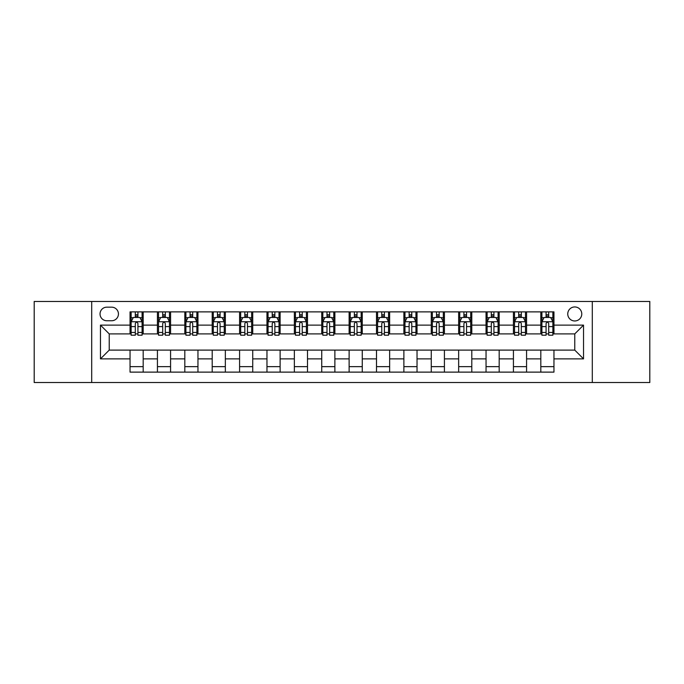 <?xml version="1.0" encoding="UTF-8"?>
<svg xmlns="http://www.w3.org/2000/svg" width="684" height="684" viewBox="0 0 684 684"><rect width="100%" height="100%" fill="white"/><g stroke="black" fill="none" stroke-linecap="round" stroke-linejoin="round"><path stroke-width="1.03" d="M574.765 306.945A7.011 7.011 0 0 0 567.754 313.956A7.011 7.011 0 0 0 574.765 320.967A7.011 7.011 0 0 0 581.776 313.956A7.011 7.011 0 0 0 574.765 306.945M592.293 382.527L649.8 382.527L649.8 301.473L592.293 301.473L592.293 382.527L91.707 382.527L91.707 301.473L34.2 301.473L34.2 382.527L91.707 382.527M106.824 320.753L111.646 320.753A6.789 6.789 0 0 0 118.435 313.956A6.789 6.789 0 0 0 111.646 307.167L106.824 307.167A6.789 6.789 0 0 0 100.035 313.956A6.789 6.789 0 0 0 106.824 320.753M592.293 301.473L91.707 301.473M130.046 358.869L100.471 358.869L100.471 325.131L130.046 325.131L130.046 333.895L109.235 333.895L109.235 350.105L130.046 350.105L130.046 372.122L553.954 372.122L553.954 350.105L574.765 350.105L574.765 333.895L553.954 333.895L553.954 325.131L583.529 325.131L583.529 358.869L553.954 358.869M553.954 325.131L553.954 311.878L130.046 311.878L130.046 325.131M540.813 311.878L540.813 333.895L541.908 333.895M546.071 333.895L548.696 333.895M552.86 333.895L553.954 333.895M540.813 333.895L525.474 333.895M513.428 311.878L513.428 333.895L514.522 333.895M518.686 333.895L521.311 333.895M513.428 333.895L498.089 333.895M486.042 311.878L486.042 333.895L487.136 333.895M491.3 333.895L493.925 333.895M486.042 333.895L470.703 333.895M458.656 311.878L458.656 333.895L459.751 333.895M463.914 333.895L466.548 333.895M458.656 333.895L443.326 333.895M431.271 311.878L431.271 333.895L432.365 333.895M436.529 333.895L439.162 333.895M431.271 333.895L415.94 333.895M403.885 311.878L403.885 333.895L404.988 333.895M409.143 333.895L411.777 333.895M403.885 333.895L388.555 333.895M376.508 311.878L376.508 333.895L377.602 333.895M381.766 333.895L384.391 333.895M376.508 333.895L361.169 333.895M349.122 311.878L349.122 333.895L350.217 333.895M354.38 333.895L357.005 333.895M349.122 333.895L333.783 333.895M321.736 311.878L321.736 333.895L322.831 333.895M326.995 333.895L329.62 333.895M321.736 333.895L306.398 333.895M294.351 311.878L294.351 333.895L295.445 333.895M299.609 333.895L302.234 333.895M294.351 333.895L279.012 333.895M266.965 311.878L266.965 333.895L268.06 333.895M272.223 333.895L274.857 333.895M266.965 333.895L251.635 333.895M239.58 311.878L239.58 333.895L240.674 333.895M244.838 333.895L247.471 333.895M239.58 333.895L224.249 333.895M212.202 311.878L212.202 333.895L213.297 333.895M217.452 333.895L220.086 333.895M212.202 333.895L196.864 333.895M184.817 311.878L184.817 333.895L185.911 333.895M190.075 333.895L192.7 333.895M184.817 333.895L169.478 333.895M157.431 311.878L157.431 333.895L158.526 333.895M162.689 333.895L165.314 333.895M157.431 333.895L142.092 333.895M130.046 333.895L131.14 333.895M135.304 333.895L137.929 333.895M130.046 350.105L143.187 350.105L143.187 372.122M553.954 350.105L143.187 350.105M143.187 311.878L143.187 333.895M130.046 317.35L131.14 317.35M135.304 317.35L137.929 317.35M142.092 317.35L143.187 317.35M130.046 366.65L143.187 366.65M157.431 350.105L157.431 372.122M170.572 311.878L170.572 333.895M157.431 317.35L158.526 317.35M162.689 317.35L165.314 317.35M169.478 317.35L170.572 317.35M170.572 350.105L170.572 372.122M157.431 366.65L170.572 366.65M184.817 350.105L184.817 372.122M197.958 350.105L197.958 372.122M184.817 366.65L197.958 366.65M197.958 311.878L197.958 333.895M184.817 317.35L185.911 317.35M190.075 317.35L192.7 317.35M196.864 317.35L197.958 317.35M212.202 350.105L212.202 372.122M225.344 350.105L225.344 372.122M212.202 366.65L225.344 366.65M225.344 311.878L225.344 333.895M212.202 317.35L213.297 317.35M217.452 317.35L220.086 317.35M224.249 317.35L225.344 317.35M239.58 350.105L239.58 372.122M252.729 350.105L252.729 372.122M239.58 366.65L252.729 366.65M252.729 311.878L252.729 333.895M239.58 317.35L240.674 317.35M244.838 317.35L247.471 317.35M251.635 317.35L252.729 317.35M266.965 350.105L266.965 372.122M280.115 350.105L280.115 372.122M266.965 366.65L280.115 366.65M280.115 311.878L280.115 333.895M266.965 317.35L268.06 317.35M272.223 317.35L274.857 317.35M279.012 317.35L280.115 317.35M294.351 350.105L294.351 372.122M307.492 350.105L307.492 372.122M294.351 366.65L307.492 366.65M307.492 311.878L307.492 333.895M294.351 317.35L295.445 317.35M299.609 317.35L302.234 317.35M306.398 317.35L307.492 317.35M321.736 350.105L321.736 372.122M334.878 350.105L334.878 372.122M321.736 366.65L334.878 366.65M334.878 311.878L334.878 333.895M321.736 317.35L322.831 317.35M326.995 317.35L329.62 317.35M333.783 317.35L334.878 317.35M349.122 350.105L349.122 372.122M362.263 350.105L362.263 372.122M349.122 366.65L362.263 366.65M362.263 311.878L362.263 333.895M349.122 317.35L350.217 317.35M354.38 317.35L357.005 317.35M361.169 317.35L362.263 317.35M376.508 350.105L376.508 372.122M389.649 350.105L389.649 372.122M376.508 366.65L389.649 366.65M389.649 311.878L389.649 333.895M376.508 317.35L377.602 317.35M381.766 317.35L384.391 317.35M388.555 317.35L389.649 317.35M403.885 350.105L403.885 372.122M417.035 350.105L417.035 372.122M403.885 366.65L417.035 366.65M417.035 311.878L417.035 333.895M403.885 317.35L404.988 317.35M409.143 317.35L411.777 317.35M415.94 317.35L417.035 317.35M431.271 350.105L431.271 372.122M444.42 350.105L444.42 372.122M431.271 366.65L444.42 366.65M444.42 311.878L444.42 333.895M431.271 317.35L432.365 317.35M436.529 317.35L439.162 317.35M443.326 317.35L444.42 317.35M458.656 350.105L458.656 372.122M471.798 350.105L471.798 372.122M458.656 366.65L471.798 366.65M471.798 311.878L471.798 333.895M458.656 317.35L459.751 317.35M463.914 317.35L466.548 317.35M470.703 317.35L471.798 317.35M486.042 350.105L486.042 372.122M499.183 350.105L499.183 372.122M486.042 366.65L499.183 366.65M499.183 311.878L499.183 333.895M486.042 317.35L487.136 317.35M491.3 317.35L493.925 317.35M498.089 317.35L499.183 317.35M513.428 350.105L513.428 372.122M526.569 350.105L526.569 372.122M513.428 366.65L526.569 366.65M526.569 311.878L526.569 333.895M513.428 317.35L514.522 317.35M518.686 317.35L521.311 317.35M525.474 317.35L526.569 317.35M540.813 350.105L540.813 372.122M540.813 366.65L553.954 366.65M540.813 317.35L541.908 317.35M546.071 317.35L548.696 317.35M552.86 317.35L553.954 317.35M109.235 333.895L100.471 325.131M109.235 350.105L100.471 358.869M583.529 325.131L574.765 333.895M583.529 358.869L574.765 350.105M137.929 314.726L135.304 314.726M142.092 332.458L137.929 332.458L137.929 335.211L142.092 335.211L142.092 321.848L139.904 317.462L133.329 317.462L131.14 321.848L131.14 335.211L135.304 335.211L135.304 332.458L131.14 332.458M131.14 321.848L131.14 311.878M142.092 321.848L142.092 311.878M135.304 317.462L135.304 311.878M137.929 311.878L137.929 317.462M137.929 332.458L137.929 323.489C137.056 321.796 136.184 321.796 135.304 323.489L135.304 332.458M165.314 314.726L162.689 314.726M169.478 332.458L165.314 332.458L165.314 335.211L169.478 335.211L169.478 321.848L167.289 317.462L160.714 317.462L158.526 321.848L158.526 335.211L162.689 335.211L162.689 332.458L158.526 332.458M158.526 321.848L158.526 311.878M169.478 321.848L169.478 311.878M162.689 317.462L162.689 311.878M165.314 311.878L165.314 317.462M165.314 332.458L165.314 323.489C164.442 321.796 163.561 321.796 162.689 323.489L162.689 332.458M192.7 314.726L190.075 314.726M196.864 332.458L192.7 332.458L192.7 335.211L196.864 335.211L196.864 321.848L194.675 317.462L188.1 317.462L185.911 321.848L185.911 335.211L190.075 335.211L190.075 332.458L185.911 332.458M185.911 321.848L185.911 311.878M196.864 321.848L196.864 311.878M190.075 317.462L190.075 311.878M192.7 311.878L192.7 317.462M192.7 332.458L192.7 323.489C191.828 321.796 190.947 321.796 190.075 323.489L190.075 332.458M220.086 314.726L217.452 314.726M224.249 332.458L220.086 332.458L220.086 335.211L224.249 335.211L224.249 321.848L222.061 317.462L215.486 317.462L213.297 321.848L213.297 335.211L217.452 335.211L217.452 332.458L213.297 332.458M213.297 321.848L213.297 311.878M224.249 321.848L224.249 311.878M217.452 317.462L217.452 311.878M220.086 311.878L220.086 317.462M220.086 332.458L220.086 323.489C219.213 321.796 218.333 321.796 217.452 323.489L217.452 332.458M247.471 314.726L244.838 314.726M251.635 332.458L247.471 332.458L247.471 335.211L251.635 335.211L251.635 321.848L249.438 317.462L242.871 317.462L240.674 321.848L240.674 335.211L244.838 335.211L244.838 332.458L240.674 332.458M240.674 321.848L240.674 311.878M251.635 321.848L251.635 311.878M244.838 317.462L244.838 311.878M247.471 311.878L247.471 317.462M247.471 332.458L247.471 323.489C246.591 321.796 245.718 321.796 244.838 323.489L244.838 332.458M274.857 314.726L272.223 314.726M279.012 332.458L274.857 332.458L274.857 335.211L279.012 335.211L279.012 321.848L276.823 317.462L270.257 317.462L268.06 321.848L268.06 335.211L272.223 335.211L272.223 332.458L268.06 332.458M268.06 321.848L268.06 311.878M279.012 321.848L279.012 311.878M272.223 317.462L272.223 311.878M274.857 311.878L274.857 317.462M274.857 332.458L274.857 323.489C273.976 321.796 273.104 321.796 272.223 323.489L272.223 332.458M302.234 314.726L299.609 314.726M306.398 332.458L302.234 332.458L302.234 335.211L306.398 335.211L306.398 321.848L304.209 317.462L297.634 317.462L295.445 321.848L295.445 335.211L299.609 335.211L299.609 332.458L295.445 332.458M295.445 321.848L295.445 311.878M306.398 321.848L306.398 311.878M299.609 317.462L299.609 311.878M302.234 311.878L302.234 317.462M302.234 332.458L302.234 323.489C301.362 321.796 300.49 321.796 299.609 323.489L299.609 332.458M329.62 314.726L326.995 314.726M333.783 332.458L329.62 332.458L329.62 335.211L333.783 335.211L333.783 321.848L331.595 317.462L325.02 317.462L322.831 321.848L322.831 335.211L326.995 335.211L326.995 332.458L322.831 332.458M322.831 321.848L322.831 311.878M333.783 321.848L333.783 311.878M326.995 317.462L326.995 311.878M329.62 311.878L329.62 317.462M329.62 332.458L329.62 323.489C328.748 321.796 327.867 321.796 326.995 323.489L326.995 332.458M357.005 314.726L354.38 314.726M361.169 332.458L357.005 332.458L357.005 335.211L361.169 335.211L361.169 321.848L358.98 317.462L352.405 317.462L350.217 321.848L350.217 335.211L354.38 335.211L354.38 332.458L350.217 332.458M350.217 321.848L350.217 311.878M361.169 321.848L361.169 311.878M354.38 317.462L354.38 311.878M357.005 311.878L357.005 317.462M357.005 332.458L357.005 323.489C356.133 321.796 355.252 321.796 354.38 323.489L354.38 332.458M384.391 314.726L381.766 314.726M388.555 332.458L384.391 332.458L384.391 335.211L388.555 335.211L388.555 321.848L386.366 317.462L379.791 317.462L377.602 321.848L377.602 335.211L381.766 335.211L381.766 332.458L377.602 332.458M377.602 321.848L377.602 311.878M388.555 321.848L388.555 311.878M381.766 317.462L381.766 311.878M384.391 311.878L384.391 317.462M384.391 332.458L384.391 323.489C383.519 321.796 382.638 321.796 381.766 323.489L381.766 332.458M411.777 314.726L409.143 314.726M415.94 332.458L411.777 332.458L411.777 335.211L415.94 335.211L415.94 321.848L413.743 317.462L407.177 317.462L404.988 321.848L404.988 335.211L409.143 335.211L409.143 332.458L404.988 332.458M404.988 321.848L404.988 311.878M415.94 321.848L415.94 311.878M409.143 317.462L409.143 311.878M411.777 311.878L411.777 317.462M411.777 332.458L411.777 323.489C410.904 321.796 410.024 321.796 409.143 323.489L409.143 332.458M439.162 314.726L436.529 314.726M443.326 332.458L439.162 332.458L439.162 335.211L443.326 335.211L443.326 321.848L441.129 317.462L434.562 317.462L432.365 321.848L432.365 335.211L436.529 335.211L436.529 332.458L432.365 332.458M432.365 321.848L432.365 311.878M443.326 321.848L443.326 311.878M436.529 317.462L436.529 311.878M439.162 311.878L439.162 317.462M439.162 332.458L439.162 323.489C438.282 321.796 437.409 321.796 436.529 323.489L436.529 332.458M466.548 314.726L463.914 314.726M470.703 332.458L466.548 332.458L466.548 335.211L470.703 335.211L470.703 321.848L468.514 317.462L461.939 317.462L459.751 321.848L459.751 335.211L463.914 335.211L463.914 332.458L459.751 332.458M459.751 321.848L459.751 311.878M470.703 321.848L470.703 311.878M463.914 317.462L463.914 311.878M466.548 311.878L466.548 317.462M466.548 332.458L466.548 323.489C465.667 321.796 464.795 321.796 463.914 323.489L463.914 332.458M493.925 314.726L491.3 314.726M498.089 332.458L493.925 332.458L493.925 335.211L498.089 335.211L498.089 321.848L495.9 317.462L489.325 317.462L487.136 321.848L487.136 335.211L491.3 335.211L491.3 332.458L487.136 332.458M487.136 321.848L487.136 311.878M498.089 321.848L498.089 311.878M491.3 317.462L491.3 311.878M493.925 311.878L493.925 317.462M493.925 332.458L493.925 323.489C493.053 321.796 492.181 321.796 491.3 323.489L491.3 332.458M521.311 314.726L518.686 314.726M525.474 332.458L521.311 332.458L521.311 335.211L525.474 335.211L525.474 321.848L523.286 317.462L516.711 317.462L514.522 321.848L514.522 335.211L518.686 335.211L518.686 332.458L514.522 332.458M514.522 321.848L514.522 311.878M525.474 321.848L525.474 311.878M518.686 317.462L518.686 311.878M521.311 311.878L521.311 317.462M521.311 332.458L521.311 323.489C520.438 321.796 519.558 321.796 518.686 323.489L518.686 332.458M548.696 314.726L546.071 314.726M552.86 332.458L548.696 332.458L548.696 335.211L552.86 335.211L552.86 321.848L550.671 317.462L544.096 317.462L541.908 321.848L541.908 335.211L546.071 335.211L546.071 332.458L541.908 332.458M541.908 321.848L541.908 311.878M552.86 321.848L552.86 311.878M546.071 317.462L546.071 311.878M548.696 311.878L548.696 317.462M548.696 332.458L548.696 323.489C547.824 321.796 546.943 321.796 546.071 323.489L546.071 332.458M157.431 358.869L143.187 358.869M157.431 325.131L143.187 325.131M184.817 325.131L170.572 325.131M184.817 358.869L170.572 358.869M212.202 325.131L197.958 325.131M212.202 358.869L197.958 358.869M239.58 325.131L225.344 325.131M239.58 358.869L225.344 358.869M266.965 325.131L252.729 325.131M266.965 358.869L252.729 358.869M294.351 325.131L280.115 325.131M294.351 358.869L280.115 358.869M321.736 325.131L307.492 325.131M321.736 358.869L307.492 358.869M349.122 325.131L334.878 325.131M349.122 358.869L334.878 358.869M376.508 325.131L362.263 325.131M376.508 358.869L362.263 358.869M403.885 325.131L389.649 325.131M403.885 358.869L389.649 358.869M431.271 325.131L417.035 325.131M431.271 358.869L417.035 358.869M458.656 325.131L444.42 325.131M458.656 358.869L444.42 358.869M486.042 325.131L471.798 325.131M486.042 358.869L471.798 358.869M513.428 325.131L499.183 325.131M513.428 358.869L499.183 358.869M540.813 325.131L526.569 325.131M540.813 358.869L526.569 358.869M142.041 321.736L131.191 321.736M131.14 317.727L133.2 317.727M140.032 317.727L142.092 317.727M135.304 326.593L131.14 326.593M142.092 326.593L137.929 326.593M137.929 316.119L135.304 316.119M169.427 321.736L158.577 321.736M158.526 317.727L160.586 317.727M167.418 317.727L169.478 317.727M162.689 326.593L158.526 326.593M169.478 326.593L165.314 326.593M165.314 316.119L162.689 316.119M196.812 321.736L185.963 321.736M185.911 317.727L187.972 317.727M194.803 317.727L196.864 317.727M190.075 326.593L185.911 326.593M196.864 326.593L192.7 326.593M192.7 316.119L190.075 316.119M224.19 321.736L213.348 321.736M213.297 317.727L215.349 317.727M222.189 317.727L224.249 317.727M217.452 326.593L213.297 326.593M224.249 326.593L220.086 326.593M220.086 316.119L217.452 316.119M251.575 321.736L240.734 321.736M240.674 317.727L242.734 317.727M249.574 317.727L251.635 317.727M244.838 326.593L240.674 326.593M251.635 326.593L247.471 326.593M247.471 316.119L244.838 316.119M278.961 321.736L268.119 321.736M268.06 317.727L270.12 317.727M276.96 317.727L279.012 317.727M272.223 326.593L268.06 326.593M279.012 326.593L274.857 326.593M274.857 316.119L272.223 316.119M306.346 321.736L295.505 321.736M295.445 317.727L297.506 317.727M304.337 317.727L306.398 317.727M299.609 326.593L295.445 326.593M306.398 326.593L302.234 326.593M302.234 316.119L299.609 316.119M333.732 321.736L322.882 321.736M322.831 317.727L324.891 317.727M331.723 317.727L333.783 317.727M326.995 326.593L322.831 326.593M333.783 326.593L329.62 326.593M329.62 316.119L326.995 316.119M361.118 321.736L350.268 321.736M350.217 317.727L352.277 317.727M359.109 317.727L361.169 317.727M354.38 326.593L350.217 326.593M361.169 326.593L357.005 326.593M357.005 316.119L354.38 316.119M388.495 321.736L377.654 321.736M377.602 317.727L379.663 317.727M386.494 317.727L388.555 317.727M381.766 326.593L377.602 326.593M388.555 326.593L384.391 326.593M384.391 316.119L381.766 316.119M415.881 321.736L405.039 321.736M404.988 317.727L407.04 317.727M413.88 317.727L415.94 317.727M409.143 326.593L404.988 326.593M415.94 326.593L411.777 326.593M411.777 316.119L409.143 316.119M443.266 321.736L432.425 321.736M432.365 317.727L434.425 317.727M441.266 317.727L443.326 317.727M436.529 326.593L432.365 326.593M443.326 326.593L439.162 326.593M439.162 316.119L436.529 316.119M470.652 321.736L459.81 321.736M459.751 317.727L461.811 317.727M468.651 317.727L470.703 317.727M463.914 326.593L459.751 326.593M470.703 326.593L466.548 326.593M466.548 316.119L463.914 316.119M498.037 321.736L487.188 321.736M487.136 317.727L489.197 317.727M496.028 317.727L498.089 317.727M491.3 326.593L487.136 326.593M498.089 326.593L493.925 326.593M493.925 316.119L491.3 316.119M525.423 321.736L514.573 321.736M514.522 317.727L516.582 317.727M523.414 317.727L525.474 317.727M518.686 326.593L514.522 326.593M525.474 326.593L521.311 326.593M521.311 316.119L518.686 316.119M552.809 321.736L541.959 321.736M541.908 317.727L543.968 317.727M550.8 317.727L552.86 317.727M546.071 326.593L541.908 326.593M552.86 326.593L548.696 326.593M548.696 316.119L546.071 316.119"/></g></svg>
